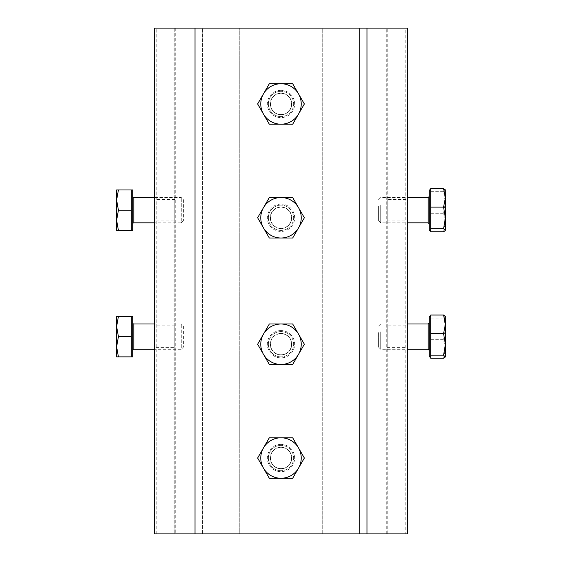 <?xml version="1.0" encoding="UTF-8"?>
<svg xmlns="http://www.w3.org/2000/svg" width="562" height="562" viewBox="0 0 562 562"><rect width="100%" height="100%" fill="white"/><g stroke="black" fill="none" stroke-linecap="round" stroke-linejoin="round"><path stroke-width="0.42" stroke-dasharray="2.81 2.11" d="M281 93.222A10.748 10.748 0 0 0 270.252 103.97A10.748 10.748 0 0 0 281 114.718A10.748 10.748 0 0 0 291.748 103.97A10.748 10.748 0 0 0 281 93.222A10.748 10.748 0 0 0 270.252 103.97A10.748 10.748 0 0 0 281 114.718A10.748 10.748 0 0 0 291.748 103.97A10.748 10.748 0 0 0 281 93.222M281 207.027A10.748 10.748 0 0 0 270.252 217.775A10.748 10.748 0 0 0 281 228.523A10.748 10.748 0 0 0 291.748 217.775A10.748 10.748 0 0 0 281 207.027A10.748 10.748 0 0 0 270.252 217.775A10.748 10.748 0 0 0 281 228.523A10.748 10.748 0 0 0 291.748 217.775A10.748 10.748 0 0 0 281 207.027M281 333.477A10.748 10.748 0 0 0 270.252 344.225A10.748 10.748 0 0 0 281 354.973A10.748 10.748 0 0 0 291.748 344.225A10.748 10.748 0 0 0 281 333.477A10.748 10.748 0 0 0 270.252 344.225A10.748 10.748 0 0 0 281 354.973A10.748 10.748 0 0 0 291.748 344.225A10.748 10.748 0 0 0 281 333.477M281 447.282A10.748 10.748 0 0 0 270.252 458.03A10.748 10.748 0 0 0 281 468.778A10.748 10.748 0 0 0 291.748 458.03A10.748 10.748 0 0 0 281 447.282A10.748 10.748 0 0 0 270.252 458.03A10.748 10.748 0 0 0 281 468.778A10.748 10.748 0 0 0 291.748 458.03A10.748 10.748 0 0 0 281 447.282M387.218 325.89L387.218 347.386L387.218 325.89L407.45 325.89L407.45 347.386L407.45 325.89M387.218 347.386L407.45 347.386M387.218 199.44L387.218 220.936L387.218 199.44L407.45 199.44L407.45 220.936L407.45 199.44M387.218 220.936L407.45 220.936M174.782 220.936L174.782 199.44L174.782 220.936L154.55 220.936L154.55 199.44L154.55 220.936M174.782 199.44L154.55 199.44M174.782 347.386L174.782 325.89L174.782 347.386L154.55 347.386L154.55 325.89L154.55 347.386M174.782 325.89L154.55 325.89M322.728 533.9L388.026 533.9L388.026 28.1L359.504 28.1L369.009 28.1L369.009 533.9L359.504 533.9L359.504 28.1L359.504 533.9L322.728 533.9L322.728 28.1L359.504 28.1L322.728 28.1L322.728 533.9M405.771 533.9L407.45 533.9L407.45 28.1L405.771 28.1L405.771 533.9L388.026 533.9M405.771 28.1L388.026 28.1M156.229 533.9L156.229 28.1L154.55 28.1L154.55 533.9L239.272 533.9L239.272 28.1L202.496 28.1L239.272 28.1L239.272 533.9L192.991 533.9L192.991 28.1L173.974 28.1L173.974 533.9M156.229 28.1L173.974 28.1M175.239 28.1L175.239 533.9L195.014 533.9L195.014 28.1L174.782 28.1L174.782 533.9L174.782 28.1L192.991 28.1M175.239 533.9L192.991 533.9M195.014 28.1L366.986 28.1L366.986 533.9L387.218 533.9L387.218 28.1L387.218 533.9L369.009 533.9M195.014 533.9L366.986 533.9M386.761 533.9L386.761 28.1L369.009 28.1M386.761 28.1L366.986 28.1M281 470.675A12.645 12.645 0 0 1 268.355 458.03A12.645 12.645 0 0 1 281 445.385A12.645 12.645 0 0 0 268.355 458.03A12.645 12.645 0 0 0 281 470.675A12.645 12.645 0 0 0 293.645 458.03A12.645 12.645 0 0 0 281 445.385A12.645 12.645 0 0 1 293.645 458.03A12.645 12.645 0 0 1 281 470.675A12.645 12.645 0 0 0 293.645 458.03A12.645 12.645 0 0 0 281 445.385M281 437.798A20.232 20.232 0 0 1 301.232 458.03A20.232 20.232 0 0 1 281 478.262A20.232 20.232 0 0 0 298.52 447.914A20.232 20.232 0 0 0 281 437.798L292.683 437.798L304.365 458.03L292.683 478.262L281 478.262A20.232 20.232 0 0 1 260.768 458.03A20.232 20.232 0 0 1 281 437.798A20.232 20.232 0 0 0 263.48 468.146A20.232 20.232 0 0 0 281 478.262L269.317 478.262L257.635 458.03L269.317 437.798L281 437.798M281 468.582A10.552 10.552 0 0 0 291.552 458.03A10.552 10.552 0 0 0 281 447.478A10.552 10.552 0 0 0 270.448 458.03A10.552 10.552 0 0 0 281 468.582M281 356.87A12.645 12.645 0 0 1 268.355 344.225A12.645 12.645 0 0 1 281 331.58A12.645 12.645 0 0 0 268.355 344.225A12.645 12.645 0 0 0 281 356.87A12.645 12.645 0 0 0 293.645 344.225A12.645 12.645 0 0 0 281 331.58A12.645 12.645 0 0 1 293.645 344.225A12.645 12.645 0 0 1 281 356.87A12.645 12.645 0 0 0 293.645 344.225A12.645 12.645 0 0 0 281 331.58M281 323.993A20.232 20.232 0 0 1 301.232 344.225A20.232 20.232 0 0 1 281 364.457A20.232 20.232 0 0 0 298.52 334.109A20.232 20.232 0 0 0 281 323.993L292.683 323.993L304.365 344.225L292.683 364.457L281 364.457A20.232 20.232 0 0 1 260.768 344.225A20.232 20.232 0 0 1 281 323.993A20.232 20.232 0 0 0 263.48 354.341A20.232 20.232 0 0 0 281 364.457L269.317 364.457L257.635 344.225L269.317 323.993L281 323.993M281 354.777A10.552 10.552 0 0 0 291.552 344.225A10.552 10.552 0 0 0 281 333.673A10.552 10.552 0 0 0 270.448 344.225A10.552 10.552 0 0 0 281 354.777M281 230.42A12.645 12.645 0 0 1 268.355 217.775A12.645 12.645 0 0 1 281 205.13A12.645 12.645 0 0 0 268.355 217.775A12.645 12.645 0 0 0 281 230.42A12.645 12.645 0 0 0 293.645 217.775A12.645 12.645 0 0 0 281 205.13A12.645 12.645 0 0 1 293.645 217.775A12.645 12.645 0 0 1 281 230.42A12.645 12.645 0 0 0 293.645 217.775A12.645 12.645 0 0 0 281 205.13M281 197.543A20.232 20.232 0 0 1 301.232 217.775A20.232 20.232 0 0 1 281 238.007A20.232 20.232 0 0 0 298.52 207.659A20.232 20.232 0 0 0 281 197.543L292.683 197.543L304.365 217.775L292.683 238.007L281 238.007A20.232 20.232 0 0 1 260.768 217.775A20.232 20.232 0 0 1 281 197.543A20.232 20.232 0 0 0 263.48 227.891A20.232 20.232 0 0 0 281 238.007L269.317 238.007L257.635 217.775L269.317 197.543L281 197.543M281 228.327A10.552 10.552 0 0 0 291.552 217.775A10.552 10.552 0 0 0 281 207.223A10.552 10.552 0 0 0 270.448 217.775A10.552 10.552 0 0 0 281 228.327M281 116.615A12.645 12.645 0 0 1 268.355 103.97A12.645 12.645 0 0 1 281 91.325A12.645 12.645 0 0 0 268.355 103.97A12.645 12.645 0 0 0 281 116.615A12.645 12.645 0 0 0 293.645 103.97A12.645 12.645 0 0 0 281 91.325A12.645 12.645 0 0 1 293.645 103.97A12.645 12.645 0 0 1 281 116.615A12.645 12.645 0 0 0 293.645 103.97A12.645 12.645 0 0 0 281 91.325M281 83.738A20.232 20.232 0 0 1 301.232 103.97A20.232 20.232 0 0 1 281 124.202A20.232 20.232 0 0 0 298.52 93.854A20.232 20.232 0 0 0 281 83.738L292.683 83.738L304.365 103.97L292.683 124.202L281 124.202A20.232 20.232 0 0 1 260.768 103.97A20.232 20.232 0 0 1 281 83.738A20.232 20.232 0 0 0 263.48 114.086A20.232 20.232 0 0 0 281 124.202L269.317 124.202L257.635 103.97L269.317 83.738L281 83.738M281 114.522A10.552 10.552 0 0 0 291.552 103.97A10.552 10.552 0 0 0 281 93.418A10.552 10.552 0 0 0 270.448 103.97A10.552 10.552 0 0 0 281 114.522M429.199 341.851L429.199 322.981L429.199 341.851M429.199 316.406L429.199 356.87M430.717 324.309L430.717 356.87L430.717 324.309M378.619 332.606L378.619 347.19L378.619 332.606M380.713 331.812L380.713 349.283L380.713 331.812M430.717 315.043L430.717 358.233M443.58 358.233L445.385 348.967L443.58 339.708L445.385 328.911L445.385 356.87M430.717 318.12L443.58 318.12L445.385 328.911L445.28 316.23M445.385 316.406L443.58 318.12M430.717 339.708L443.58 339.708M429.199 215.401L429.199 196.531L429.199 215.401M429.199 189.956L429.199 230.42M430.717 197.859L430.717 230.42L430.717 197.859M378.619 206.156L378.619 220.74L378.619 206.156M380.713 205.362L380.713 222.833L380.713 205.362M430.717 188.593L430.717 231.783M443.58 231.783L445.385 222.517L443.58 213.258L445.385 202.46L445.385 230.42M430.717 191.67L443.58 191.67L445.385 202.46L445.28 189.78M445.385 189.956L443.58 191.67M430.717 213.258L443.58 213.258M132.801 322.981L132.801 350.295L132.801 322.981M118.42 356.87L116.615 356.87L116.615 346.754L118.42 356.87L131.283 356.87L131.283 316.406L131.283 346.754L131.283 316.406L118.42 316.406L116.615 326.522L116.615 316.406L118.42 316.406M183.381 326.086L183.381 347.19L183.381 326.086L181.287 323.993L154.55 323.993M183.381 347.19L181.287 349.283L181.287 323.993L181.287 349.283L154.55 349.283M132.801 356.87L132.801 316.406M116.615 346.754L116.615 326.522L118.42 336.638L116.615 346.754M131.283 336.638L118.42 336.638M132.801 196.531L132.801 223.845L132.801 196.531M118.42 230.42L116.615 230.42L116.615 220.304L118.42 230.42L131.283 230.42L131.283 189.956L131.283 220.304L131.283 189.956L118.42 189.956L116.615 200.072L116.615 189.956L118.42 189.956M183.381 199.636L183.381 220.74L183.381 199.636L181.287 197.543L154.55 197.543M183.381 220.74L181.287 222.833L181.287 197.543L181.287 222.833L154.55 222.833M132.801 230.42L132.801 189.956M116.615 220.304L116.615 200.072L118.42 210.188L116.615 220.304M131.283 210.188L118.42 210.188M202.496 533.9L202.496 28.1L202.496 533.9M281 444.373A13.657 13.657 0 0 0 267.343 458.03A13.657 13.657 0 0 0 281 471.687A13.657 13.657 0 0 0 294.657 458.03A13.657 13.657 0 0 0 281 444.373M281 330.568A13.657 13.657 0 0 0 267.343 344.225A13.657 13.657 0 0 0 281 357.882A13.657 13.657 0 0 0 294.657 344.225A13.657 13.657 0 0 0 281 330.568M281 204.118A13.657 13.657 0 0 0 267.343 217.775A13.657 13.657 0 0 0 281 231.432A13.657 13.657 0 0 0 294.657 217.775A13.657 13.657 0 0 0 281 204.118M281 90.313A13.657 13.657 0 0 0 267.343 103.97A13.657 13.657 0 0 0 281 117.627A13.657 13.657 0 0 0 294.657 103.97A13.657 13.657 0 0 0 281 90.313M428.188 323.993L428.188 349.283M428.188 197.543L428.188 222.833M133.812 349.283L133.812 323.993M133.812 222.833L133.812 197.543M378.619 326.086L380.713 323.993L407.45 323.993M378.619 347.19L380.713 349.283L407.45 349.283M378.619 199.636L380.713 197.543L407.45 197.543M378.619 220.74L380.713 222.833L407.45 222.833"/><path stroke-width="0.84" d="M407.45 28.1L407.45 533.9L366.986 533.9L366.986 28.1L407.45 28.1M195.014 533.9L154.55 533.9L154.55 28.1L195.014 28.1L195.014 533.9L366.986 533.9M195.014 28.1L366.986 28.1M281 437.798A20.232 20.232 0 0 1 298.52 468.146L304.365 458.03L292.683 437.798L269.317 437.798L263.48 447.914A20.232 20.232 0 0 1 281 437.798M263.48 468.146A20.232 20.232 0 0 1 263.48 447.914L257.635 458.03L269.317 478.262L281 478.262A20.232 20.232 0 0 1 263.48 468.146M281 478.262A20.232 20.232 0 0 0 298.52 468.146L292.683 478.262L281 478.262M281 323.993A20.232 20.232 0 0 1 298.52 354.341L304.365 344.225L292.683 323.993L269.317 323.993L263.48 334.109A20.232 20.232 0 0 1 281 323.993M263.48 354.341A20.232 20.232 0 0 1 263.48 334.109L257.635 344.225L269.317 364.457L281 364.457A20.232 20.232 0 0 1 263.48 354.341M281 364.457A20.232 20.232 0 0 0 298.52 354.341L292.683 364.457L281 364.457M281 197.543A20.232 20.232 0 0 1 298.52 227.891L304.365 217.775L292.683 197.543L269.317 197.543L263.48 207.659A20.232 20.232 0 0 1 281 197.543M263.48 227.891A20.232 20.232 0 0 1 263.48 207.659L257.635 217.775L269.317 238.007L281 238.007A20.232 20.232 0 0 1 263.48 227.891M281 238.007A20.232 20.232 0 0 0 298.52 227.891L292.683 238.007L281 238.007M281 83.738A20.232 20.232 0 0 1 298.52 114.086L304.365 103.97L292.683 83.738L269.317 83.738L263.48 93.854A20.232 20.232 0 0 1 281 83.738M263.48 114.086A20.232 20.232 0 0 1 263.48 93.854L257.635 103.97L269.317 124.202L281 124.202A20.232 20.232 0 0 1 263.48 114.086M281 124.202A20.232 20.232 0 0 0 298.52 114.086L292.683 124.202L281 124.202M430.717 356.87L429.199 356.87L429.199 316.406L430.717 316.406M445.385 356.694L445.385 344.365L443.58 355.156L445.28 357.046L443.58 358.233L430.717 358.233L430.717 315.043L443.58 315.043L445.385 324.309L445.28 316.23M445.385 344.365L445.385 324.309L443.58 333.568L445.385 344.365M445.385 316.582L443.58 315.043M430.717 355.156L443.58 355.156M430.717 333.568L443.58 333.568M430.717 230.42L429.199 230.42L429.199 189.956L430.717 189.956M445.385 230.244L445.385 217.916L443.58 228.706L445.28 230.596L443.58 231.783L430.717 231.783L430.717 188.593L443.58 188.593L445.385 197.859L445.28 189.78M445.385 217.916L445.385 197.859L443.58 207.118L445.385 217.916M445.385 190.132L443.58 188.593M430.717 228.706L443.58 228.706M430.717 207.118L443.58 207.118M154.55 323.993L133.812 323.993A1.012 1.012 0 0 1 132.801 322.981M154.55 349.283L133.812 349.283A1.012 1.012 0 0 0 132.801 350.295M131.283 356.87L131.283 316.406L132.801 316.406L132.801 356.87L118.42 356.87L116.615 346.754L118.42 336.638L116.615 326.522L116.615 356.87L118.42 356.87M116.615 316.406L116.615 326.522L118.42 316.406L116.615 316.406M131.283 316.406L118.42 316.406M131.283 336.638L118.42 336.638M154.55 197.543L133.812 197.543A1.012 1.012 0 0 1 132.801 196.531M154.55 222.833L133.812 222.833A1.012 1.012 0 0 0 132.801 223.845M131.283 230.42L131.283 189.956L132.801 189.956L132.801 230.42L118.42 230.42L116.615 220.304L118.42 210.188L116.615 200.072L116.615 230.42L118.42 230.42M116.615 189.956L116.615 200.072L118.42 189.956L116.615 189.956M131.283 189.956L118.42 189.956M131.283 210.188L118.42 210.188M407.45 349.283L428.188 349.283L428.188 323.993L429.199 322.981M407.45 222.833L428.188 222.833L428.188 197.543L429.199 196.531M133.812 323.993L133.812 349.283M133.812 197.543L133.812 222.833M428.188 349.283L429.199 350.295M407.45 323.993L428.188 323.993M428.188 222.833L429.199 223.845M407.45 197.543L428.188 197.543"/></g></svg>
